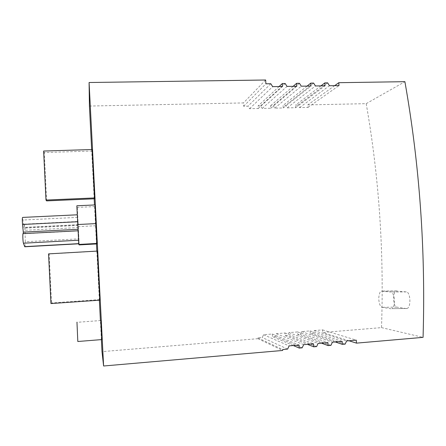 <?xml version="1.0" encoding="UTF-8"?>
<svg xmlns="http://www.w3.org/2000/svg" width="446" height="446" viewBox="0 0 446 446"><rect width="100%" height="100%" fill="white"/><g stroke="black" fill="none" stroke-linecap="round" stroke-linejoin="round"><path stroke-width="0.33" stroke-dasharray="2.23 1.67" d="M89.429 106.048L243.449 102.926L243.65 106.254L247.965 106.165L249.582 108.701L258.228 108.512L258.067 105.947L260.587 105.897L262.198 108.428L270.783 108.239L270.622 105.685L273.125 105.63L274.725 108.155L283.255 107.965L283.093 105.418L285.574 105.367L287.174 107.882L295.642 107.698L295.481 105.156L297.95 105.105L299.534 107.614L307.952 107.43L307.785 104.899L366.199 103.662C379.022 176.817 384.123 251.472 381.508 327.62L322.731 332.487L322.564 329.884L314.056 330.581L312.785 333.313L310.293 333.519L310.121 330.904L301.557 331.607L300.275 334.349L297.766 334.556L297.599 331.93L288.975 332.638L287.681 335.392L285.156 335.604L284.988 332.967L276.308 333.68L275.004 336.446L272.456 336.652L272.289 334.009L263.553 334.729L262.237 337.499L257.872 337.862L257.922 338.681L101.995 351.632M101.387 339.746L100.395 320.412M99.363 300.186L96.849 251.109M96.481 243.94L94.491 204.965M94.173 198.799L91.653 149.533M285.156 335.604L307.378 344.329M316.621 346.581L287.681 335.392M284.988 332.967L313.544 343.805M293.301 345.538L272.456 336.652M302.171 347.83L275.004 336.446M288.975 332.638L318.082 343.414M276.308 333.68L303.654 344.652M272.289 334.009L299.076 345.042M263.553 334.729L289.108 345.895M287.614 349.09L262.237 337.499M257.872 337.862L282.636 349.519M257.922 338.681L282.692 350.461M265.66 80.001L243.449 102.926M243.65 106.254L265.9 83.809M270.817 83.731L247.965 106.165M249.582 108.701L272.668 86.647M258.228 108.512L282.508 86.491M279.084 86.546L258.067 105.947M285.184 83.514L260.587 105.897M262.198 108.428L287.029 86.418M270.783 108.239L296.796 86.262M293.139 86.318L270.622 105.685M299.45 83.296L273.125 105.63M274.725 108.155L301.279 86.189M283.255 107.965L310.973 86.033M307.088 86.095L283.093 105.418M313.599 83.079L285.574 105.367M287.174 107.882L315.422 85.961M295.642 107.698L325.039 85.805M320.93 85.872L295.481 105.156M327.648 82.861L297.95 105.105M299.534 107.614L329.455 85.738M307.952 107.43L339.005 85.582M334.673 85.654L307.785 104.899M92.093 149.522L94.535 198.782M94.981 204.943L96.793 243.923M100.729 320.384L101.716 339.59M97.295 251.081L99.804 300.152M48.564 253.874L49.166 253.958L51.519 302.951L50.95 303.57M99.692 299.595L51.519 302.951M97.217 251.198L49.166 253.958M46.618 200.89L44.293 152.543L43.63 151.038M92.088 151.027L44.293 152.543M79.176 244.904L77.303 207.396L76.851 205.768M95.773 225.743L78.44 226.624M94.881 206.587L77.303 207.396M78.747 243.8L79.026 243.784L78.535 240.227M79.026 243.784L78.909 238.839L25.288 241.732L25.037 230.298L24.385 224.137C24.134 223.853 24.017 224.946 24.051 227.41L22.662 217.414M24.385 224.137L78.028 221.478L78.909 238.839M78.028 221.478L78.122 225.447L78.078 224.862L23.867 227.594M77.214 214.805L78.078 224.862M77.442 214.794L77.492 221.757M77.972 230.788L77.71 221.746M78.206 230.777L78.641 240.221M25.026 246.761L25.288 241.732M76.963 322.168L77.905 341.497M366.199 103.662L404.896 81.679M406.239 308.599L396.84 307.132C392.954 306.887 392.408 292.314 396.193 291.065L406.334 291.907C410.493 291.851 411.301 307.116 407.165 308.465L391.984 308.66C393.84 308.052 394.693 302.84 394.481 300.186C393.885 295.012 392.686 292.297 390.886 292.03L381.202 291.182C379.914 291.188 378.487 296.016 378.838 299.857C379.234 304.077 380.327 306.558 382.122 307.311L391.103 308.788M381.508 327.62L423.064 337.366M348.978 340.766L322.731 332.487M322.564 329.884L356.27 340.142M314.056 330.581L346.609 340.967M345.176 344.106L312.785 333.313M335.214 341.943L310.293 333.519M310.121 330.904L342.138 341.352M301.557 331.607L332.398 342.188M330.954 345.338L300.275 334.349M321.349 343.136L297.766 334.556M297.599 331.93L327.894 342.573M78.217 230.905L23.242 233.76M78.161 229.294L77.883 229.311M77.632 217.375L23.12 220.017M78.1 224.689L24.051 227.41M78.396 227.571L25.037 230.298M396.84 307.132L382.122 307.311M396.946 290.943L381.915 291.06M406.334 291.907L390.886 292.03M78.223 230.933L23.259 233.788M78.122 225.447L23.973 228.185M100.729 320.535L76.996 322.319M396.193 291.065L381.202 291.182M407.17 308.465L391.984 308.66"/><path stroke-width="0.67" d="M307.378 344.329L313.739 346.826L316.621 346.581L318.082 343.414L327.894 342.573L328.094 345.583L330.954 345.338L332.398 342.188L342.138 341.352L342.338 344.351L345.176 344.106L346.609 340.967L356.27 340.142L356.477 343.13L423.064 337.366C425.707 250.267 419.653 165.037 404.896 81.679L338.809 82.694L339.005 85.582L329.455 85.738L327.648 82.861L324.844 82.906L325.039 85.805L315.422 85.961L313.599 83.079L310.778 83.123L310.973 86.033L301.279 86.189L299.45 83.296L296.607 83.335L296.796 86.262L287.029 86.418L285.184 83.514L282.318 83.558L282.508 86.491L272.668 86.647L270.817 83.731L265.9 83.809L265.66 80.001L89.089 82.516L103.606 365.999L101.995 351.632L101.387 339.746M100.395 320.412L99.363 300.186M96.849 251.109L96.481 243.94M94.491 204.965L94.173 198.799M91.653 149.533L89.429 106.048L89.089 82.516M103.606 365.999L282.692 350.461L282.636 349.519L287.614 349.09L289.108 345.895L299.076 345.042L299.272 348.081L302.171 347.83L303.654 344.652L313.544 343.805L313.739 346.826M299.272 348.081L293.301 345.538M282.318 83.558L279.084 86.546M296.607 83.335L293.139 86.318M310.778 83.123L307.088 86.095M324.844 82.906L320.93 85.872M338.809 82.694L334.673 85.654M94.535 198.782L92.093 149.522L43.63 151.038L45.983 200.059L46.618 200.89L94.535 198.782M96.793 243.923L94.981 204.943L76.851 205.768L78.786 244.441L79.176 244.904L96.793 243.923M100.74 320.384L101.749 339.584L77.81 341.502L76.963 322.168M99.804 300.152L97.295 251.081L48.564 253.874L50.95 303.57L99.804 300.152M94.574 197.935L45.983 200.059M96.955 243.438L78.786 244.441M78.741 243.644L24.703 246.627L23.443 243.215C22.818 241.76 22.568 232.215 23.192 233.632L77.972 230.788M77.883 229.311L23.287 232.121L23.326 233.626M23.287 232.121L22.529 224.483C22.194 219.95 22.239 217.598 22.662 217.414L77.214 214.805M24.703 246.627L25.026 246.761M96.035 223.608L77.598 224.533M356.477 343.13L348.978 340.766M342.338 344.351L335.214 341.943M328.094 345.583L321.349 343.136M78.535 240.227L23.443 243.215M77.492 221.757L22.529 224.483M24.77 246.777L78.747 243.8"/></g></svg>
